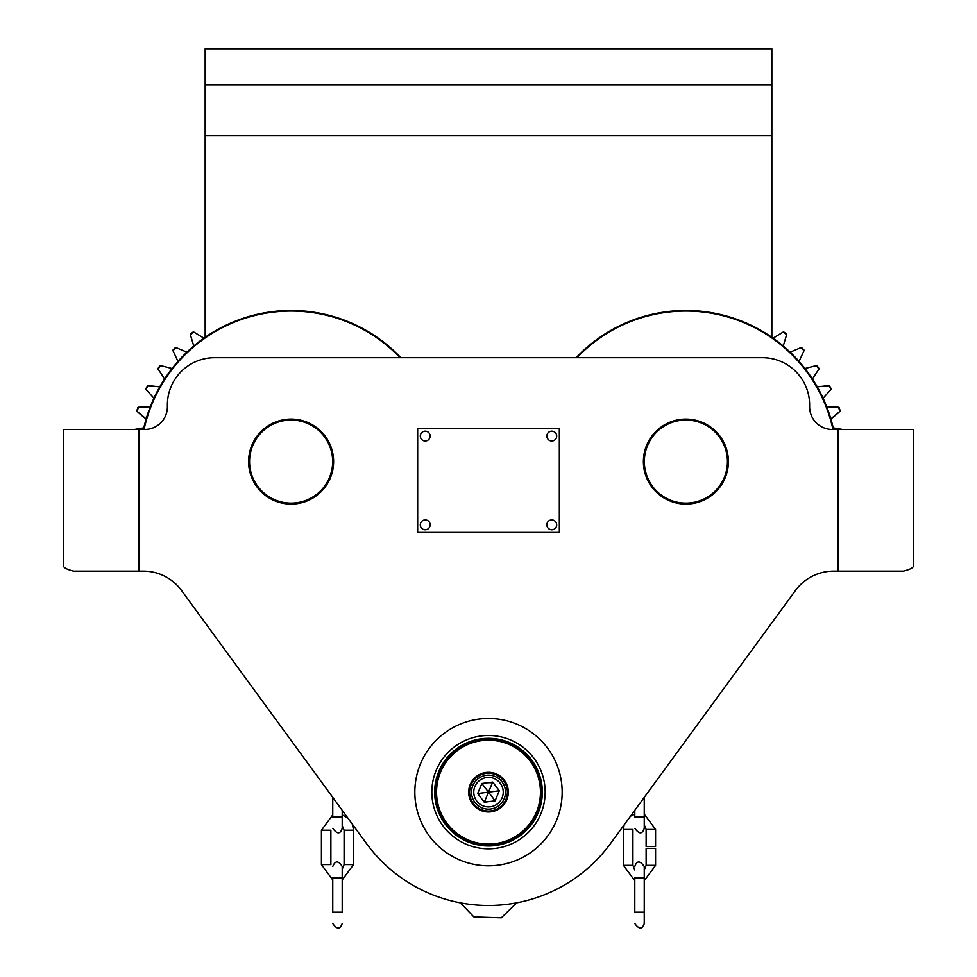 <?xml version="1.0" encoding="UTF-8"?>
<svg xmlns="http://www.w3.org/2000/svg" width="977" height="977" viewBox="0 0 977 977"><rect width="100%" height="100%" fill="white"/><g stroke="black" fill="none" stroke-linecap="round" stroke-linejoin="round"><path stroke-width="1.47" d="M771.842 84.743L771.842 48.85L205.158 48.85L205.158 84.743L771.842 84.743L771.842 337.285M205.158 337.285L205.158 84.743M181.527 590.499L366.497 843.554A151.117 151.117 0 0 0 610.503 843.554L795.473 590.499A47.226 47.226 0 0 1 833.601 571.142L903.395 571.142C910.076 569.493 913.446 567.722 913.507 565.83L913.507 429.477L832.282 429.477A22.666 22.666 0 0 1 809.615 406.811L809.615 404.918A47.226 47.226 0 0 0 762.402 357.692L214.598 357.692A47.226 47.226 0 0 0 167.385 404.918L167.385 406.811A22.666 22.666 0 0 1 144.718 429.477L63.493 429.477L63.493 565.83C63.554 567.722 66.924 569.493 73.605 571.142L143.399 571.142A47.226 47.226 0 0 1 181.527 590.499L366.497 843.554M685.891 419.084A42.499 42.499 0 0 0 643.391 461.584A42.499 42.499 0 0 0 685.891 504.083A42.499 42.499 0 0 0 728.39 461.584A42.499 42.499 0 0 0 685.891 419.084M291.109 419.084A42.499 42.499 0 0 0 248.61 461.584A42.499 42.499 0 0 0 291.109 504.083A42.499 42.499 0 0 0 333.609 461.584A42.499 42.499 0 0 0 291.109 419.084M488.5 718.486A73.666 73.666 0 0 0 424.702 828.984A73.666 73.666 0 0 0 552.298 828.984A73.666 73.666 0 0 0 488.5 718.486M545.166 792.152A56.666 56.666 0 0 1 460.167 841.221A56.666 56.666 0 0 1 460.167 743.07A56.666 56.666 0 0 1 545.166 792.152M562.166 792.152A73.666 73.666 0 0 0 451.667 728.353A73.666 73.666 0 0 0 451.667 855.95A73.666 73.666 0 0 0 562.166 792.152M542.333 792.152A53.833 53.833 0 0 0 461.584 745.524A53.833 53.833 0 0 0 461.584 838.767A53.833 53.833 0 0 0 542.333 792.152M701.816 499.968A41.559 41.559 0 0 0 711.183 428.61A41.559 41.559 0 0 0 644.686 456.174A41.559 41.559 0 0 0 701.816 499.968M685.891 504.083A42.499 42.499 0 0 0 702.17 500.847M291.109 503.143A41.559 41.559 0 0 0 327.1 440.81A41.559 41.559 0 0 0 255.119 440.81A41.559 41.559 0 0 0 291.109 503.143M291.109 504.083A42.499 42.499 0 0 0 327.918 440.334A42.499 42.499 0 0 0 254.301 440.334A42.499 42.499 0 0 0 291.109 504.083M488.5 811.044A18.893 18.893 0 0 0 507.393 792.152A18.893 18.893 0 0 0 488.5 773.259A18.893 18.893 0 0 0 469.607 792.152A18.893 18.893 0 0 0 488.5 811.044M488.5 739.259A52.892 52.892 0 0 1 534.309 818.592A52.892 52.892 0 0 1 442.691 818.592A52.892 52.892 0 0 1 488.5 739.259M488.5 740.2A51.952 51.952 0 0 0 443.509 818.128A51.952 51.952 0 0 0 533.491 818.128A51.952 51.952 0 0 0 488.5 740.2M488.5 772.318A19.833 19.833 0 0 1 505.671 802.068A19.833 19.833 0 0 1 471.329 802.068A19.833 19.833 0 0 1 488.5 772.318M481.893 783.469L477.68 793.532L488.5 792.152L484.287 802.215L495.107 800.822L488.5 792.152L499.32 790.772L492.713 782.088L488.5 792.152L481.893 783.469L492.713 782.088M499.32 790.772L495.107 800.822M477.68 793.532L484.287 802.215M502.093 797.843A14.728 14.728 0 0 0 486.631 777.533A14.728 14.728 0 0 0 476.776 801.079A14.728 14.728 0 0 0 502.093 797.843M504.181 798.71A17 17 0 0 1 474.969 802.447A17 17 0 0 1 486.338 775.286A17 17 0 0 1 504.181 798.71M400.057 357.692A150.543 150.543 0 0 0 144.022 429.477M143.436 429.477A151.117 151.117 0 0 1 400.839 357.692M832.978 429.477A150.543 150.543 0 0 0 576.943 357.692M576.161 357.692A151.117 151.117 0 0 1 833.564 429.477M783.627 331.826A162.451 162.451 0 0 1 786.717 334.207L786.607 334.696A161.999 161.999 0 0 0 783.188 332.046L783.066 332.107M783.188 332.046L773.1 338.164M786.583 334.818L786.717 334.207M783.249 346.005L786.607 334.696M803.961 350.828L804.181 350.242A162.451 162.451 0 0 0 801.482 347.446A162.451 162.451 0 0 1 804.181 350.242L804.01 350.706A161.999 161.999 0 0 0 801.006 347.592L800.884 347.641M801.006 347.592L790.137 352.172M799.039 361.405L804.01 350.706M818.836 369.208L819.141 368.647A162.451 162.451 0 0 0 816.87 365.483A162.451 162.451 0 0 1 819.141 368.647L818.897 369.086A161.999 161.999 0 0 0 816.381 365.569L816.247 365.593M816.381 365.569L804.95 368.524M812.412 378.954L818.897 369.086M831.244 389.041A162.451 162.451 0 0 0 829.473 385.585A162.451 162.451 0 0 1 831.244 389.041M823.098 398.25L830.951 389.444A161.999 161.999 0 0 0 828.972 385.597L828.838 385.597M828.972 385.597L817.236 386.843M840.257 410.975A162.451 162.451 0 0 0 838.999 407.299L838.51 407.238A161.999 161.999 0 0 1 839.902 411.329L830.853 418.901A75.559 75.559 0 0 0 839.805 411.427L840.257 410.975A162.451 162.451 0 0 0 838.999 407.299L838.376 407.214M838.51 407.238L826.713 406.762M842.577 429.477L833.198 427.853M143.802 427.853L134.423 429.477M138.624 407.214L138.001 407.299A162.451 162.451 0 0 0 136.743 410.975A162.451 162.451 0 0 1 138.001 407.299L138.49 407.238A161.999 161.999 0 0 0 137.098 411.329L146.147 418.901A75.559 75.559 0 0 1 137.195 411.427L136.743 410.975M150.287 406.762L138.49 407.238M148.162 385.597L147.527 385.585A162.451 162.451 0 0 0 145.756 389.041A162.451 162.451 0 0 1 147.527 385.585L148.028 385.597A161.999 161.999 0 0 0 146.049 389.444L153.902 398.25M159.764 386.843L148.028 385.597M160.753 365.593L160.13 365.483A162.451 162.451 0 0 0 157.859 368.647A162.451 162.451 0 0 1 160.13 365.483L160.619 365.569A161.999 161.999 0 0 0 158.103 369.086L158.164 369.208M158.103 369.086L164.588 378.954M172.05 368.524L160.619 365.569M176.116 347.641L175.518 347.446A162.451 162.451 0 0 0 172.819 350.242A162.451 162.451 0 0 1 175.518 347.446L175.994 347.592A161.999 161.999 0 0 0 172.99 350.706L173.039 350.828M172.99 350.706L177.961 361.405M186.863 352.172L175.994 347.592M190.283 334.207A162.451 162.451 0 0 1 193.373 331.826L193.812 332.046A161.999 161.999 0 0 0 190.393 334.696L190.283 334.207M190.393 334.696L193.751 346.005M203.9 338.164L193.812 332.046M634.794 828.337C639.153 834.309 642.304 834.309 644.246 828.337L644.246 817.004L634.794 817.004C634.794 831.622 634.794 831.622 634.794 817.004L634.794 810.299M332.754 797.379L332.754 817.004C332.754 831.622 332.754 831.622 332.754 817.004L342.206 817.004L342.206 828.337C340.265 834.309 337.114 834.309 332.754 828.337M634.794 923.534C639.153 929.506 642.304 929.506 644.246 923.534L644.246 912.2L634.794 912.2C634.794 926.831 634.794 926.831 634.794 912.2L634.794 877.822C634.794 863.204 634.794 863.204 634.794 877.822L644.246 877.822L644.246 866.489C639.947 860.517 636.796 860.517 634.794 866.489M332.754 877.822C332.754 863.204 332.754 863.204 332.754 877.822L332.754 912.2C332.754 926.831 332.754 926.831 332.754 912.2L342.206 912.2L342.206 877.822L332.754 877.822M644.246 824.844L646.127 829.473L646.127 846.473L655.579 846.473L655.579 829.473L644.246 814.122M624.132 824.906L623.46 829.473L632.913 829.473L632.913 865.366L634.794 869.982M644.246 869.982L646.127 865.366L646.127 848.354L655.579 848.354L655.579 865.366L646.127 865.366M559.332 428.524L417.667 428.524L417.667 532.416L559.332 532.416L559.332 428.524M430.136 436.084A4.909 4.909 0 0 0 422.76 431.834A4.909 4.909 0 0 0 422.76 440.334A4.909 4.909 0 0 0 430.136 436.084M430.136 524.869A4.909 4.909 0 0 0 422.76 520.607A4.909 4.909 0 0 0 422.76 529.119A4.909 4.909 0 0 0 430.136 524.869M556.695 436.084A4.909 4.909 0 0 0 549.318 431.834A4.909 4.909 0 0 0 549.318 440.334A4.909 4.909 0 0 0 556.695 436.084M556.695 524.869A4.909 4.909 0 0 0 549.318 520.607A4.909 4.909 0 0 0 549.318 529.119A4.909 4.909 0 0 0 556.695 524.869M205.158 135.742L771.842 135.742M837.948 571.142L837.948 429.477M139.052 571.142L139.052 429.477M489.098 801.592L484.543 801.592M492.457 782.699L487.902 782.699M342.206 869.237L344.087 864.608L353.54 864.608L342.206 879.947M321.421 830.23L330.873 830.23L330.873 864.608L321.421 864.608L321.421 830.23L332.754 814.879M344.087 864.608L344.087 830.23L353.54 830.23L353.54 864.608M646.127 829.473L655.579 829.473M632.913 865.366L623.46 865.366L634.794 880.704M480.476 844.421L480.476 845.386M496.524 844.421L496.524 845.386M460.362 902.846L473.918 916.976L501.323 917.83L516.638 902.846M644.246 817.004L644.246 797.379M342.206 810.299L342.206 817.004M644.246 912.2L644.246 877.822M342.206 877.822L342.206 866.489C338.372 860.468 335.221 860.468 332.754 866.489M332.754 923.534C336.931 929.567 340.081 929.567 342.206 923.534M332.754 879.947L321.421 864.608M342.206 825.602L344.087 830.23M342.206 814.879L347.727 817.871M352.367 824.209L353.54 830.23M634.794 814.122L630.495 816.186M623.46 829.473L623.46 865.366M644.246 880.704L655.579 865.366"/></g></svg>
